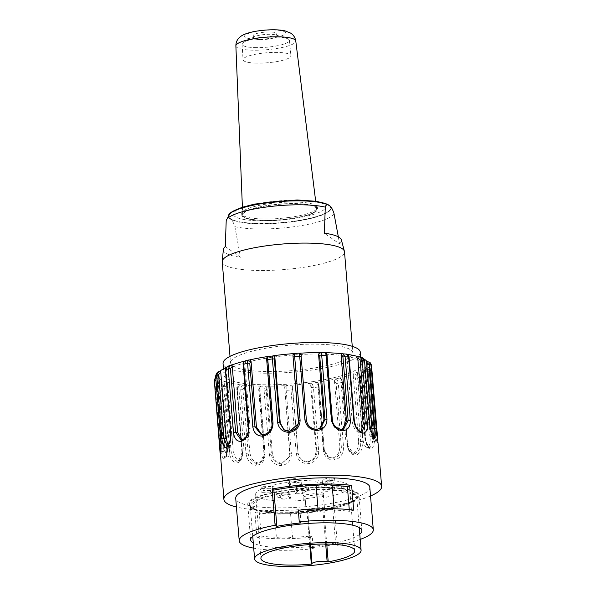 <?xml version="1.0" encoding="UTF-8"?>
<svg xmlns="http://www.w3.org/2000/svg" width="596" height="596" viewBox="0 0 596 596"><rect width="100%" height="100%" fill="white"/><g stroke="black" fill="none" stroke-linecap="round" stroke-linejoin="round"><path stroke-width="0.45" stroke-dasharray="2.98 2.23" d="M326.757 544.059L323.844 508.612A47.091 9.827 175.3 0 0 324.507 508.492L323.3 493.838A47.091 9.827 -4.7 0 0 323.665 493.771L323.978 497.63A47.091 9.827 -4.7 0 0 349.509 486.679L354.776 550.704M323.844 508.612L322.779 508.612A7.912 1.654 175.3 0 0 313.876 508.336A7.912 1.654 175.3 0 0 307.625 510.481A7.912 1.654 175.3 0 0 307.685 510.653L306.955 510.891A47.091 9.827 175.3 0 1 306.217 510.958L305.01 496.304A47.091 9.827 -4.7 0 1 304.608 496.341L304.928 500.193A47.091 9.827 -4.7 0 1 255.647 494.397A47.091 9.827 -4.7 0 1 301.777 480.748A47.091 9.827 -4.7 0 1 349.509 486.679M305.01 496.304L323.3 493.838M304.608 496.341L302.947 495.164L321.996 492.594L323.665 493.771M319.449 509.707A55.801 11.644 -4.7 0 1 247.727 504.365A55.801 11.644 -4.7 0 1 295.609 488.839A55.801 11.644 -4.7 0 1 357.064 492.549A55.801 11.644 -4.7 0 1 358.948 495.224A55.801 11.644 -4.7 0 1 319.449 509.707M359.775 534.254A55.801 11.644 -4.7 0 1 322.369 545.191A55.801 11.644 -4.7 0 1 253.293 543.008M353.242 375.502L358.665 441.457L360.707 441.576L355.469 377.931L353.242 375.502L354.039 373.618A75.185 15.69 -4.7 0 1 353.115 373.953A75.185 15.69 -4.7 0 1 340.651 377.73A75.185 15.69 -4.7 0 1 339.429 378.035L339.832 378.05M346.202 445.227L340.778 379.272L342.424 381.88L347.662 445.525L346.202 445.227L351.759 452.923L355.372 453.228C359.217 451.291 360.997 447.41 360.707 441.576L362.86 441.316L357.63 377.678C357.675 375.912 356.475 374.564 354.039 373.618A75.185 15.69 175.3 0 0 356.624 372.582L359.79 376.21L365.02 439.848L369.207 447.529L370.056 447.358C372.187 445.324 373.007 441.405 372.522 435.579L374.4 435.192L369.17 371.554C369.252 369.773 367.866 368.522 365.02 367.799A75.185 15.69 -4.7 0 1 364.603 368.149A75.185 15.69 -4.7 0 1 357.429 372.232A75.185 15.69 -4.7 0 1 356.624 372.582C359.112 373.506 360.327 374.854 360.267 376.62L365.504 440.265C366.57 446.642 368.611 449.526 371.621 448.915C373.983 446.478 374.906 441.904 374.4 435.192M353.637 452.997C356.9 451.626 358.576 447.775 358.665 441.457M342.424 381.88L347.662 445.525L353.234 453.288L355.372 453.228L356.639 454.912C361.027 452.573 363.106 448.036 362.86 441.316M351.744 452.982L353.234 453.288C348.466 451.15 348.995 449.585 347.975 445.689L347.379 446.002C348.608 452.416 351.692 455.389 356.639 454.912M339.429 378.035C341.247 379.168 342.149 380.613 342.149 382.356A79.141 16.509 -4.7 0 1 338.282 383.273C338.275 381.529 337.388 380.077 335.637 378.929A75.185 15.69 175.3 0 0 339.429 378.035L340.778 379.272M360.297 352.206A68.853 14.364 -4.7 0 1 311.552 370.079A68.853 14.364 -4.7 0 1 223.046 363.493M312.505 381.656A68.853 14.364 -4.7 0 1 223.999 375.063A68.853 14.364 -4.7 0 1 291.444 355.104A68.853 14.364 -4.7 0 1 361.243 363.784A68.853 14.364 -4.7 0 1 312.505 381.656M232.611 365.817A61.336 12.799 -4.7 0 1 230.54 362.875A61.336 12.799 -4.7 0 1 290.625 345.099A61.336 12.799 -4.7 0 1 352.802 352.825A61.336 12.799 -4.7 0 1 307.491 369.006A61.336 12.799 -4.7 0 1 232.611 365.817M334.11 508.731L334.222 510.124A12.665 2.645 175.3 0 0 318.115 510.146L318.011 508.887M349.263 509.617L349.405 511.353A61.336 12.799 175.3 0 0 334.222 510.124M353.674 510.154L349.405 511.353M298.305 510.258L300.056 511.331A61.336 12.799 -4.7 0 1 318.115 510.146M301.01 522.901L300.056 511.331M256.936 537.264L261.204 536.065L259.178 511.383L254.909 512.575L256.936 537.264A67.273 14.036 175.3 0 0 312.304 537.16L313.258 548.73L311.507 547.657L310.553 536.087A61.336 12.799 -4.7 0 1 292.502 537.272L290.468 512.582A12.665 2.645 -4.7 0 1 274.354 512.605L276.388 537.294A12.665 2.645 175.3 0 0 292.502 537.272M312.304 537.16L310.553 536.087M261.204 536.065A61.336 12.799 175.3 0 0 276.388 537.294M274.354 512.605A61.336 12.799 -4.7 0 1 259.178 511.383M334.438 509.044L332.687 507.963L335.667 544.222L337.418 545.295L334.438 509.044A67.273 14.036 -4.7 0 1 322.704 510.973A67.273 14.036 -4.7 0 1 254.909 512.575M290.468 512.582A61.336 12.799 175.3 0 0 332.687 507.963M311.507 547.657A61.336 12.799 175.3 0 0 335.667 544.222M360.2 539.402A67.273 14.036 -4.7 0 1 337.418 545.295M313.258 548.73A67.273 14.036 -4.7 0 1 253.71 548.156M369.818 487.342A67.273 14.036 -4.7 0 1 322.198 504.797A67.273 14.036 -4.7 0 1 235.725 498.36M370.526 496.006A79.141 16.509 -4.7 0 1 325.625 506.913A79.141 16.509 -4.7 0 1 236.433 507.032M292.614 389.553L297.985 452.677L292.561 386.715L292.614 389.553L291.004 389.993L296.234 453.638C297.516 460.157 301.598 463.546 308.482 463.815C315.15 462.146 318.555 457.981 318.704 451.306L313.474 387.661L312.058 383.094A75.185 15.69 -4.7 0 1 310.523 383.295A75.185 15.69 -4.7 0 1 292.435 385.172A75.185 15.69 -4.7 0 1 290.855 385.292L291.004 389.993A79.141 16.509 -4.7 0 1 286.177 390.313L286.125 385.612A75.185 15.69 -4.7 0 1 284.56 385.701A75.185 15.69 -4.7 0 1 266.814 386.223A75.185 15.69 -4.7 0 1 265.332 386.223L266.941 387.772L266.174 390.626L271.404 454.271C272.327 460.023 275.643 463.181 281.364 463.755L289.708 456.849L289.969 453.72L284.687 387.244L289.969 453.75L291.414 453.958L286.177 390.313L284.739 390.082M266.174 390.626L264.147 390.969A79.141 16.509 -4.7 0 1 259.707 390.916L260.981 386.178A75.185 15.69 175.3 0 0 265.332 386.223L264.147 390.969L269.377 454.606L272.365 453.727C273.735 459.561 276.916 462.72 281.908 463.196L289.835 456.32L290.103 453.206M281.908 463.196L281.126 465.647C287.756 464.485 291.183 460.589 291.414 453.958M272.365 453.727L266.941 387.772M269.377 454.606C270.547 461.185 274.465 464.865 281.126 465.647M292.561 386.715L290.855 385.292A75.185 15.69 175.3 0 1 286.125 385.612L284.769 386.715M259.685 387.691L265.108 453.645L264.147 454.189L258.917 390.544L259.685 387.691L260.981 386.178A75.185 15.69 -4.7 0 1 259.558 386.141A75.185 15.69 -4.7 0 1 244.3 385.254A75.185 15.69 -4.7 0 1 243.108 385.128L244.427 386.797L242.952 389.613L248.189 453.258C248.957 459.039 251.788 462.451 256.675 463.479L260.154 462.585L264.028 454.338L264.937 454.562L259.707 390.916L258.917 390.544M242.952 389.613L240.762 389.806A79.141 16.509 -4.7 0 1 237.238 389.389C236.925 387.661 237.73 386.111 239.652 384.718A75.185 15.69 175.3 0 0 243.108 385.128C241.246 386.521 240.464 388.085 240.762 389.806L245.992 453.452L249.851 452.751C251.043 458.659 253.747 462.056 257.971 462.936L261.13 462.027L265.108 453.645M257.979 462.936L256.675 463.479L255.937 465.364C261.726 464.731 264.721 461.133 264.937 454.562M249.851 452.751L244.427 386.797M245.992 453.452C246.982 460.082 250.298 464.053 255.937 465.364M260.385 386.364L260.981 386.178M238.676 386.111L244.099 452.073L242.43 452.573L237.201 388.935L239.652 384.718A75.185 15.69 -4.7 0 1 238.549 384.569A75.185 15.69 -4.7 0 1 227.62 382.364A75.185 15.69 -4.7 0 1 226.852 382.14L227.746 383.913L225.765 386.625L231.002 450.271C231.583 456.089 233.61 459.717 237.081 461.162L238.571 461.051L242.006 452.841L242.468 453.035L237.238 389.389L236.776 389.195L237.201 388.935M225.765 386.625L223.671 386.655A79.141 16.509 -4.7 0 1 221.489 385.917C221.131 384.182 222.204 382.684 224.714 381.418A75.185 15.69 175.3 0 0 226.852 382.14C224.379 383.414 223.321 384.919 223.671 386.655L228.901 450.293L233.17 449.868C234.094 455.843 236.031 459.449 238.989 460.686L240.255 460.537L244.099 452.073M238.989 460.686L237.081 461.162L235.949 462.995C240.188 462.868 242.356 459.546 242.468 453.035M233.17 449.868L227.746 383.913M228.901 450.293C229.654 456.976 232 461.207 235.949 462.995M224.185 382.714L229.609 448.669L227.441 449.071L222.204 385.426L224.714 381.418A75.185 15.69 -4.7 0 1 224.059 381.172A75.185 15.69 -4.7 0 1 218.784 377.924A75.185 15.69 -4.7 0 1 218.531 377.611L218.911 379.466L216.683 382.029L221.913 445.674C222.301 451.507 223.314 455.307 224.96 457.08L225.34 457.221C224.997 457.147 226.733 457.81 226.569 449.436L221.34 385.791L222.204 385.426M216.683 382.029L214.933 381.887A79.141 16.509 -4.7 0 1 214.359 380.926C213.979 379.175 215.178 377.76 217.965 376.672A75.185 15.69 175.3 0 0 218.531 377.611C215.752 378.713 214.553 380.144 214.933 381.887L220.17 445.532L224.334 445.421C224.923 451.44 225.891 455.21 227.232 456.737L224.96 457.08C226.696 457.385 227.523 454.718 227.441 449.071L226.569 449.436L221.34 385.798C221.213 383.653 222.293 382.192 224.573 381.403M229.609 448.669C229.624 454.592 228.834 457.281 227.232 456.73L225.474 457.177M224.334 445.421L218.911 379.466M224.96 457.08L223.582 458.838C225.742 459.114 226.793 456.022 226.718 449.563M220.17 445.532C220.654 452.237 221.786 456.67 223.582 458.838M215.856 379.54L217.972 377.894L223.388 443.849L220.974 444.102L221.623 451.895L224.066 451.641L223.388 443.849M224.394 439.952L218.97 373.997L216.795 376.381L222.025 440.019L224.394 439.952C224.655 445.994 224.565 449.861 224.133 451.552L224.066 451.641M224.126 451.552L221.757 451.738L220.319 453.385M220.848 439.87L222.025 440.019L221.757 451.731M217.972 377.894L217.965 376.672A75.185 15.69 -4.7 0 1 217.845 376.352A75.185 15.69 -4.7 0 1 217.689 375.584A75.185 15.69 -4.7 0 1 218.844 372.448A75.185 15.69 -4.7 0 1 219.142 372.105L218.97 373.997M220.222 371.047A75.185 15.69 175.3 0 0 219.142 372.105L216.497 373.342M233.356 434.119L227.94 368.157L226.093 370.354L231.322 434L233.356 434.119C233.304 440.153 232.202 444.035 230.056 445.763L227.21 445.935M230.056 445.763L228.067 445.033M230.607 433.784L231.322 434C231.36 439.818 230.212 443.744 227.873 445.763L227.18 446.017M226.219 367.345A75.185 15.69 -4.7 0 1 227.814 366.615A75.185 15.69 -4.7 0 1 228.618 366.264L227.94 368.157M231.203 365.229A75.185 15.69 175.3 0 0 228.618 366.264L227.419 366.495M250.141 428.621L244.718 362.659L243.451 364.685L248.681 428.323L250.141 428.621C249.836 434.626 247.891 438.447 244.285 440.072L242.088 439.945M244.285 440.072L243.138 440.146M248.368 428.152L248.681 428.323C248.614 434.119 246.573 437.971 242.557 439.885L242.237 439.915M244.449 361.154A75.185 15.69 -4.7 0 1 244.591 361.116A75.185 15.69 -4.7 0 1 245.813 360.811L244.718 362.659M249.046 359.932L249.605 359.917A75.185 15.69 175.3 0 0 245.813 360.811L245.202 360.841M272.007 423.689L272.715 424.121L267.291 358.166L266.777 360.044L272.007 423.689C271.903 429.448 269.25 433.158 264.05 434.819L263.849 434.842M272.715 424.121C272.26 430.081 269.727 433.761 265.116 435.155L262.054 434.857M265.116 435.155L264.043 434.819M250.052 359.947L249.605 359.917M267.857 356.52A75.185 15.69 -4.7 0 1 268.654 356.393L267.291 358.166M272.961 355.7L273.184 355.752A75.185 15.69 175.3 0 0 268.654 356.393L268.409 356.348M298.224 423.786L290.029 431.616L284.255 429.962M290.029 431.616L289.745 431.161M274.145 356.028L273.184 355.752M293.925 353.584A75.185 15.69 -4.7 0 1 294.387 353.555L292.934 355.216M299.177 353.152L299.118 353.234A75.185 15.69 175.3 0 0 294.387 353.555L294.431 353.473M301.136 356.483L306.366 420.12C307.402 425.76 310.799 428.837 316.565 429.366L316.014 429.872C311.075 429.731 307.812 426.654 306.232 420.642M319.56 428.643L316.014 429.872M300.816 354.687L299.118 353.234A75.185 15.69 -4.7 0 1 299.699 353.197M324.634 352.586L324.261 352.668A75.185 15.69 175.3 0 0 319.91 352.623L319.255 352.847M325.811 354.248L331.234 420.202L332.188 419.658L326.958 356.013L324.261 352.668A75.185 15.69 -4.7 0 1 325.267 352.69M342.268 429.567L339.951 430.141L341.255 429.642C336.248 428.658 333.231 425.328 332.188 419.658M339.944 430.141C335.63 429.612 332.724 426.296 331.234 420.202M346.403 354.076L345.591 354.128A75.185 15.69 -4.7 0 1 346.693 354.277A75.185 15.69 -4.7 0 1 347.356 354.367M346.82 355.819L352.243 421.774L353.905 421.275L348.675 357.63L345.591 354.128A75.185 15.69 175.3 0 0 342.134 353.719M360.871 431.817L358.934 432.383L360.841 431.958C357.198 430.558 354.888 426.989 353.905 421.275L354.337 421.007M358.934 432.383C355.76 431.489 353.532 427.958 352.243 421.774M360.841 431.958L361.288 431.996M362.197 357.593L360.528 357.429A75.185 15.69 -4.7 0 1 361.183 357.675A75.185 15.69 -4.7 0 1 363.947 358.986M361.31 359.224L366.734 425.179L368.902 424.777L363.672 361.131L361.31 359.224L360.528 357.429A75.185 15.69 175.3 0 0 358.39 356.706M372.105 433.396L370.69 436.339L372.969 436.034C371.114 434.29 369.758 430.535 368.902 424.777L369.766 424.412M370.69 436.332C369.036 435.147 367.717 431.43 366.734 425.179M373.737 436.048L372.969 436.034L373.96 436.347M371.129 364.238L367.278 362.174A75.185 15.69 -4.7 0 1 367.397 362.495A75.185 15.69 -4.7 0 1 367.553 363.262A75.185 15.69 -4.7 0 1 366.398 366.398A75.185 15.69 -4.7 0 1 366.1 366.741L366.525 367.941L369.08 370.183L374.318 433.828C375.063 439.408 375.674 441.927 376.165 441.383L370.131 366.1L367.523 364.037L372.947 429.992L376.754 429.321M369.08 370.183L370.302 370.399L375.532 434.044L371.941 433.895C372.649 439.505 373.26 442.046 373.789 441.517L372.947 429.992M364.73 369.691L370.146 435.646L372.522 435.579L367.285 371.934L364.73 369.691L365.02 367.799A75.185 15.69 175.3 0 0 366.1 366.741C368.969 367.449 370.354 368.693 370.272 370.474L375.532 434.044C375.562 435.87 376.404 440.504 377.156 442.008L373.677 441.614L376.165 441.383L377.857 442.821L377.819 439.945M371.941 433.895L366.525 367.941M375.502 434.119C376.352 440.489 377.134 443.387 377.857 442.821M367.523 364.037L367.278 362.174A75.185 15.69 175.3 0 0 366.711 361.228M359.79 376.21L360.498 376.419L365.735 440.064L362.979 439.729C363.992 445.346 365.624 447.864 367.866 447.305C369.647 445.86 370.407 441.971 370.146 435.646M367.143 447.38L370.056 447.358L371.621 448.915M362.979 439.729L357.555 373.774M334.468 380.762L335.637 378.929A75.185 15.69 -4.7 0 1 334.341 379.22A75.185 15.69 -4.7 0 1 318.078 382.222A75.185 15.69 -4.7 0 1 316.588 382.446L318.093 387.005L323.323 450.643C324.626 457.11 328.418 460.254 334.706 460.082C340.599 458.011 343.534 453.623 343.519 446.911L338.282 383.273L336.114 383.37L334.468 380.762L339.884 446.717L341.344 447.015L336.114 383.37M323.628 449.719L318.204 383.764L319.098 386.513L324.336 450.159L323.628 449.719L327.845 456.648L333.879 458.302C338.975 456.603 341.463 452.841 341.344 447.015L343.519 446.911M332.806 457.914C337.165 456.737 339.526 453.005 339.884 446.717M319.098 386.513L324.336 450.159L328.508 457.192L333.879 458.302L334.706 460.082M317.497 382.617C318.271 382.99 318.823 384.323 319.165 386.595L318.093 387.005A79.141 16.509 -4.7 0 1 315.791 387.34A79.141 16.509 -4.7 0 1 313.474 387.661L311.552 387.586L310.65 384.837L312.058 383.094A75.185 15.69 175.3 0 0 314.33 382.781A75.185 15.69 175.3 0 0 316.588 382.446L317.467 382.669L318.204 383.764M310.65 384.837L316.074 450.8L316.781 451.232L311.552 387.586M297.985 452.677C299.438 458.436 302.738 461.364 307.894 461.46L308.482 463.815M296.234 453.638L297.851 453.198C298.864 458.898 302.306 461.818 308.177 461.952C313.891 460.611 316.759 457.035 316.781 451.232L318.704 451.306M307.894 461.453C312.818 460.581 315.545 457.028 316.074 450.8M355.536 492.758A54.214 11.309 175.3 0 0 291.556 489.644A54.214 11.309 175.3 0 0 250.149 505.982A54.214 11.309 175.3 0 0 251.14 506.831L250.38 506.935A1.579 1.505 -54.8 0 0 252.026 508.276A53.424 11.145 175.3 0 0 310.866 511.83A53.424 11.145 175.3 0 0 356.706 496.96A53.424 11.145 175.3 0 0 354.903 494.397A53.424 11.145 175.3 0 0 296.063 490.843A53.424 11.145 175.3 0 0 250.223 505.713A53.424 11.145 175.3 0 0 252.026 508.276L254.313 507.963A51.047 10.654 -4.7 0 1 290.297 492.05A51.047 10.654 -4.7 0 1 352.616 494.71L354.903 494.397A1.579 1.505 -54.8 0 0 356.304 492.654L355.536 492.758A3.956 3.755 125.2 0 1 352.616 494.71M356.304 492.654A55.003 11.473 -4.7 0 1 358.159 495.291A55.003 11.473 -4.7 0 1 310.963 510.593A55.003 11.473 -4.7 0 1 250.38 506.935M304.928 500.193L303.26 499.023L322.309 496.453L323.978 497.63M322.309 496.453L321.996 492.594M303.26 499.023L302.947 495.164M290.222 494.389L282.601 495.418L282.921 499.277L280.411 497.511A6.012 1.252 -4.7 0 1 277.058 496.662A6.012 1.252 -4.7 0 1 282.221 494.993A6.012 1.252 -4.7 0 1 288.844 495.388A6.012 1.252 -4.7 0 1 289.045 495.678A6.012 1.252 -4.7 0 1 288.032 496.483L287.712 492.624L290.222 494.389L290.535 498.249L282.921 499.277M282.601 495.418L280.098 493.652L280.411 497.511M288.032 496.483L290.535 498.249M280.098 493.652A6.012 1.252 -4.7 0 1 276.745 492.81A6.012 1.252 -4.7 0 1 282.631 491.067A6.012 1.252 -4.7 0 1 288.732 491.819A6.012 1.252 -4.7 0 1 287.712 492.624M287.63 479.564L295.251 478.536L295.571 482.395L298.075 484.161A6.012 1.252 -4.7 0 1 301.427 485.002A6.012 1.252 -4.7 0 1 296.264 486.679A6.012 1.252 -4.7 0 1 289.641 486.276A6.012 1.252 -4.7 0 1 289.44 485.993A6.012 1.252 -4.7 0 1 290.453 485.189L290.14 481.33L287.63 479.564L287.95 483.423L295.571 482.395M295.251 478.536L297.762 480.302L298.075 484.161M290.453 485.189L287.95 483.423M297.762 480.302A6.012 1.252 -4.7 0 1 301.114 481.151A6.012 1.252 -4.7 0 1 295.221 482.894A6.012 1.252 -4.7 0 1 289.12 482.134A6.012 1.252 -4.7 0 1 290.14 481.33M343.668 484.898L341.627 486.656L332.27 486.865L332.59 490.724A6.012 1.252 -4.7 0 1 326.474 491.275A6.012 1.252 -4.7 0 1 323.255 490.433A6.012 1.252 -4.7 0 1 330.802 488.601A6.012 1.252 -4.7 0 1 334.632 488.966L334.311 485.107L343.668 484.898L343.989 488.757L341.948 490.515L332.59 490.724M332.27 486.865A6.012 1.252 -4.7 0 1 326.154 487.416A6.012 1.252 -4.7 0 1 322.935 486.574A6.012 1.252 -4.7 0 1 327.524 484.973A6.012 1.252 -4.7 0 1 334.311 485.107M341.627 486.656L341.948 490.515M334.632 488.966L343.989 488.757M329.037 477.783L334.617 478.513L334.937 482.373L328.083 484.347A6.012 1.252 -4.7 0 1 328.098 484.406A6.012 1.252 -4.7 0 1 322.205 486.157A6.012 1.252 -4.7 0 1 316.111 485.397A6.012 1.252 -4.7 0 1 317.862 484.347A6.012 1.252 -4.7 0 1 322.51 483.617L322.19 479.758L329.037 477.783L329.357 481.642L334.937 482.373M334.617 478.513L327.77 480.488L328.083 484.347M322.51 483.617L329.357 481.642M327.77 480.488A6.012 1.252 -4.7 0 1 327.785 480.555A6.012 1.252 -4.7 0 1 321.892 482.298A6.012 1.252 -4.7 0 1 315.791 481.538A6.012 1.252 -4.7 0 1 322.19 479.758M260.854 488.459L262.896 486.701L263.216 490.56L272.566 490.352A6.012 1.252 -4.7 0 1 278.682 489.8A6.012 1.252 -4.7 0 1 281.901 490.642A6.012 1.252 -4.7 0 1 274.354 492.475A6.012 1.252 -4.7 0 1 270.524 492.11L270.212 488.251L260.854 488.459L261.175 492.318L263.216 490.56M262.896 486.701L272.253 486.492L272.566 490.352M270.524 492.11L261.175 492.318M272.253 486.492A6.012 1.252 -4.7 0 1 278.369 485.941A6.012 1.252 -4.7 0 1 281.588 486.783A6.012 1.252 -4.7 0 1 276.998 488.392A6.012 1.252 -4.7 0 1 270.212 488.251M302.395 489.763L294.774 489.934L295.095 493.793L297.598 491.633A6.012 1.252 -4.7 0 1 296.584 491.03A6.012 1.252 -4.7 0 1 302.477 489.286A6.012 1.252 -4.7 0 1 308.572 490.046A6.012 1.252 -4.7 0 1 308.37 490.411A6.012 1.252 -4.7 0 1 305.219 491.462L304.906 487.603L302.395 489.763L302.716 493.622L295.095 493.793M294.774 489.934L297.285 487.774L297.598 491.633M305.219 491.462L302.716 493.622M297.285 487.774A6.012 1.252 -4.7 0 1 296.264 487.17A6.012 1.252 -4.7 0 1 302.157 485.427A6.012 1.252 -4.7 0 1 308.259 486.187A6.012 1.252 -4.7 0 1 304.906 487.603M312.058 563.876L307.685 510.653L312.066 563.898M306.217 510.958L324.507 508.492M306.165 510.921L304.958 496.259M324.455 508.455L323.248 493.793M254.313 507.963A3.956 3.755 125.2 0 1 251.14 506.831M254.559 47.598A23.743 4.954 175.3 0 0 289.395 40.372A23.743 4.954 175.3 0 0 286.594 38.353A23.743 4.954 175.3 0 0 265.324 37.399A23.743 4.954 175.3 0 0 244.494 41.809A23.743 4.954 175.3 0 0 242.065 44.26A23.743 4.954 175.3 0 0 254.559 47.598M255.699 63.087A24.026 5.014 -4.7 0 1 243.049 59.712A24.026 5.014 -4.7 0 1 263.715 53.044A24.026 5.014 -4.7 0 1 290.133 54.646A24.026 5.014 -4.7 0 1 290.945 55.778A24.026 5.014 -4.7 0 1 255.699 63.087M259.513 37.25A11.875 2.473 -4.7 0 1 253.263 35.596A11.875 2.473 -4.7 0 1 264.892 32.154A11.875 2.473 -4.7 0 1 276.924 33.652A11.875 2.473 -4.7 0 1 259.513 37.25M259.7 39.567A11.875 2.473 175.3 0 0 277.118 35.961A11.875 2.473 175.3 0 0 275.717 34.941A11.875 2.473 175.3 0 0 265.086 34.471A11.875 2.473 175.3 0 0 254.671 36.676A11.875 2.473 175.3 0 0 253.456 37.913A11.875 2.473 175.3 0 0 259.7 39.567M262.233 220.267A37.086 7.741 175.3 0 0 316.64 208.943A37.086 7.741 175.3 0 0 279.047 204.339A37.086 7.741 175.3 0 0 242.714 215.022A37.086 7.741 175.3 0 0 243.973 216.87A37.086 7.741 175.3 0 0 262.233 220.267M328.441 205.158A51.442 10.735 -4.7 0 1 329.111 205.575A51.442 10.735 -4.7 0 1 329.238 205.665A51.442 10.735 -4.7 0 1 330.981 208.123A51.442 10.735 -4.7 0 1 286.832 222.442A51.442 10.735 -4.7 0 1 230.175 219.023A51.442 10.735 -4.7 0 1 228.439 216.557A51.442 10.735 -4.7 0 1 229.855 213.74M225.303 246.558L240.456 257.248L234.884 226.622C233.356 222.144 231.792 219.611 230.175 219.023C228.499 217.249 227.18 217.741 226.212 220.505M222.234 261.823A61.336 12.799 175.3 0 0 299.185 267.954A61.336 12.799 175.3 0 0 344.495 251.765M223.366 249.612A59.242 12.36 175.3 0 0 240.456 257.248M338.342 236.843L339.519 243.891L324.366 233.2M339.519 243.891A59.242 12.36 175.3 0 0 341.374 239.912M330.676 206.909A51.442 10.735 -4.7 0 1 330.951 207.833A51.442 10.735 -4.7 0 1 286.81 222.152A51.442 10.735 -4.7 0 1 230.153 218.732A51.442 10.735 -4.7 0 1 228.41 216.266A51.442 10.735 -4.7 0 1 228.633 215.052M292.86 221.34A51.07 10.654 175.3 0 0 328.232 205.017A51.07 10.654 175.3 0 0 278.846 201.426A51.07 10.654 175.3 0 0 230.659 213.025A51.07 10.654 175.3 0 0 243.488 222.412A51.07 10.654 175.3 0 0 292.86 221.34M289.485 218.963A37.988 7.927 175.3 0 0 317.541 208.935A37.988 7.927 175.3 0 0 279.032 204.152A37.988 7.927 175.3 0 0 241.82 215.163A37.988 7.927 175.3 0 0 243.108 216.981A37.988 7.927 175.3 0 0 289.485 218.963M289.358 217.421A37.988 7.927 175.3 0 0 317.415 207.393A37.988 7.927 175.3 0 0 278.906 202.61A37.988 7.927 175.3 0 0 241.693 213.621A37.988 7.927 175.3 0 0 289.358 217.421M306.955 510.891L309.726 544.573M339.847 378.02C341.858 379.235 342.819 380.576 342.745 382.043L342.149 382.356L347.379 446.002M356.825 372.537C359.306 373.23 360.528 374.526 360.498 376.419L360.267 376.62A79.141 16.509 -4.7 0 1 357.63 377.678L355.469 377.931M216.795 376.381L215.618 376.225M226.093 370.354L225.377 370.138M349.1 357.362L348.675 357.63M364.536 360.766L363.672 361.131M366.168 366.704C368.514 366.853 369.892 368.082 370.302 370.407L370.272 370.474A79.141 16.509 -4.7 0 1 369.17 371.554L367.285 371.934M371.226 364.454L371.524 365.661L370.131 366.1M367.143 447.41L369.215 447.529C368.373 448.483 367.218 445.994 365.735 440.064L365.504 440.265M327.785 456.745L328.515 457.192C326.295 455.91 324.924 453.593 324.403 450.241L323.323 450.643M325.692 544.044L322.779 508.612M255.423 39.18A20.562 4.291 -4.7 0 1 254.283 31.819A20.562 4.291 -4.7 0 1 285.581 32.877A20.562 4.291 -4.7 0 1 255.423 39.18M235.874 45.914A30.053 6.273 175.3 0 0 251.691 50.161A30.053 6.273 175.3 0 0 295.765 40.982M234.884 226.622A54.117 11.287 175.3 0 0 294.037 226.726A54.117 11.287 175.3 0 0 333.946 213.256M291.504 218.933A46.324 9.663 175.3 0 0 312.207 201.083A46.324 9.663 175.3 0 0 234.958 211.505A46.324 9.663 175.3 0 0 291.504 218.933M255.647 494.397L260.906 558.422M361.869 530.708L358.948 495.224M250.648 539.849L247.727 504.365M361.243 363.784L360.692 357.041M223.999 375.063L223.478 368.782M289.842 456.32L284.739 386.7M261.13 462.027L260.154 462.585M260.147 462.593C263.879 460.134 264.371 455.806 264.021 454.338L258.791 390.693C258.56 388.95 259.081 387.497 260.355 386.327M240.255 460.544L238.564 461.051M238.571 461.051L240.68 459.285C241.894 456.462 242.334 454.316 242.006 452.841L236.776 389.195C237.238 387.765 235.658 387.325 239.339 384.74M220.386 452.796L221.623 451.895M215.692 377.618L217.942 376.642M217.689 375.584L223.858 450.613M229.535 445.868L227.203 445.935M262.776 435.043L261.331 434.752M284.612 430.193L283.89 429.746M320.596 428.166L319.605 428.733M343.363 429.351L341.664 429.865M361.973 431.944L359.798 432.346M373.804 436.175L371.025 436.384M377.007 432.093L377.834 440.019M367.553 363.262L373.722 438.291M289.045 495.678L288.732 491.819M277.058 496.662L276.745 492.81M301.427 485.002L301.114 481.151M289.44 485.993L289.12 482.134M323.255 490.433L322.935 486.574M328.098 484.406L327.785 480.555M316.111 485.397L315.791 481.538M281.901 490.642L281.588 486.783M308.572 490.046L308.259 486.187M296.584 491.03L296.264 487.17M310.419 544.52L307.625 510.481M359.224 527.557L356.706 496.96M252.741 536.311L250.223 505.713M250.99 508.023L255.662 510.191C259.491 511.413 264.572 512.284 270.904 512.798L284.076 513.312C297.285 513.312 310.456 512.255 323.591 510.146C336.211 508.053 345.673 505.445 351.968 502.316C359.306 498.085 357.816 496.624 358.159 495.291M242.065 44.26L243.049 59.712M289.395 40.372L290.945 55.778M277.118 35.961L276.924 33.652M253.456 37.913L253.263 35.596M254.671 36.676L244.494 41.809M275.717 34.941L286.594 38.353M242.401 207.237L242.714 215.022M315.679 201.21L316.64 208.943M230.004 356.371L230.54 362.875M352.266 346.321L352.802 352.825M241.693 213.621L241.82 215.163M317.415 207.393L317.541 208.935M328.232 205.017L324.284 203.229M234.243 210.634L230.637 213.04M250.149 505.982L251.721 507.345"/><path stroke-width="0.89" d="M309.726 544.573L311.335 564.121A47.091 9.827 -4.7 0 1 260.906 558.422A47.091 9.827 -4.7 0 1 307.037 544.774A47.091 9.827 -4.7 0 1 354.776 550.704A47.091 9.827 -4.7 0 1 328.217 561.842L326.757 544.059M253.293 543.008A55.801 11.644 -4.7 0 1 250.648 539.849A55.801 11.644 -4.7 0 1 305.301 523.675A55.801 11.644 -4.7 0 1 361.869 530.708A55.801 11.644 -4.7 0 1 359.775 534.254M223.478 368.782L223.046 363.493A68.853 14.364 -4.7 0 1 290.49 343.534A68.853 14.364 -4.7 0 1 360.297 352.206L360.692 357.041M318.011 508.887L316.081 485.464A12.665 2.645 -4.7 0 1 332.195 485.442L334.11 508.731M332.195 485.442A61.336 12.799 -4.7 0 1 347.379 486.664L349.263 509.617M272.119 489.003L273.862 490.083L276.849 526.335L275.099 525.262L272.119 489.003A67.273 14.036 -4.7 0 1 351.64 485.472L353.674 510.154A67.273 14.036 175.3 0 0 298.305 510.258L299.259 521.828L301.01 522.901A61.336 12.799 175.3 0 0 276.849 526.335M316.081 485.464A61.336 12.799 175.3 0 0 273.862 490.083M347.379 486.664L351.64 485.472M299.259 521.828A67.273 14.036 -4.7 0 1 373.305 529.769A67.273 14.036 -4.7 0 1 360.2 539.402M253.71 548.156A67.273 14.036 -4.7 0 1 239.212 540.795A67.273 14.036 -4.7 0 1 275.099 525.262M239.212 540.795L235.725 498.36A67.273 14.036 -4.7 0 1 301.621 478.864A67.273 14.036 -4.7 0 1 369.818 487.342L373.305 529.769M236.433 507.032A79.141 16.509 -4.7 0 1 223.887 499.336A79.141 16.509 -4.7 0 1 301.42 476.398A79.141 16.509 -4.7 0 1 381.649 486.366A79.141 16.509 -4.7 0 1 370.526 496.006M220.989 444.251L215.856 379.54M220.371 452.953L223.887 499.336M220.848 439.87L220.84 439.729C221.064 446.434 220.893 450.986 220.319 453.385L214.351 380.904L215.745 380.457M216.497 373.342L215.603 376.083L220.84 439.729M215.618 376.225L215.603 376.083A79.141 16.509 -4.7 0 1 216.706 375.011L217.95 371.941L220.222 371.047L220.773 372.239L226.189 438.194L223.82 438.269L218.59 374.623L220.773 372.239M227.21 445.935L223.82 438.269L221.935 438.656L216.706 375.011L218.59 374.623M228.067 445.033L226.189 438.194M227.873 445.763L226.555 447.291C224.051 447.916 222.509 445.033 221.935 438.656M227.404 366.503L225.377 370.138L230.838 433.583C230.846 440.28 229.415 444.847 226.555 447.291M220.267 371.01A75.185 15.69 -4.7 0 1 220.647 370.697A75.185 15.69 -4.7 0 1 226.219 367.345M230.838 433.583L225.608 369.945A79.141 16.509 -4.7 0 1 228.246 368.887L230.116 365.415L231.203 365.229L232.254 366.436L237.677 432.391L235.636 432.271L230.406 368.626L232.254 366.436M242.207 439.952L241.075 440.027L235.636 432.271L233.483 432.525L228.246 368.887L230.406 368.626M242.088 439.945L237.677 432.391M242.557 439.885L241.544 441.293C236.999 441.822 234.317 438.902 233.483 432.525M245.813 360.811C244.129 361.273 243.436 362.405 243.727 364.201L243.131 364.514L248.368 428.159L248.957 427.846C248.808 434.506 246.334 438.991 241.544 441.293M231.315 365.192A75.185 15.69 -4.7 0 1 232.127 364.886A75.185 15.69 -4.7 0 1 244.449 361.154M248.957 427.846L243.727 364.201A79.141 16.509 -4.7 0 1 247.593 363.292C247.31 361.489 247.981 360.364 249.605 359.917L251.035 361.176L256.451 427.131L254.991 426.833L249.761 363.195L251.035 361.176M263.849 434.842L261.286 434.745L254.991 426.833L252.823 426.93L247.593 363.292L249.761 363.195M262.054 434.857L256.451 427.131M272.007 423.689L273.013 423.197C272.789 429.813 269.608 434.126 263.469 436.123L264.05 434.819L261.286 434.745M263.469 436.123C257.435 436.384 253.881 433.322 252.823 426.93M249.799 359.872A75.185 15.69 -4.7 0 1 250.901 359.626A75.185 15.69 -4.7 0 1 267.164 356.624A75.185 15.69 -4.7 0 1 267.857 356.52M268.654 356.393C267.85 356.691 267.559 357.742 267.783 359.559L273.013 423.197M266.777 360.044L267.783 359.559A79.141 16.509 -4.7 0 1 272.409 358.904C272.201 357.086 272.461 356.035 273.184 355.752M274.845 357.093L280.262 423.048L279.561 422.616L274.324 358.971L274.845 357.093L274.145 356.028M289.701 431.169L283.89 429.746L279.561 422.616L277.639 422.542L272.409 358.904L274.324 358.971M284.255 429.962L280.262 423.048M294.387 353.555L300.108 420.21L298.492 420.649L298.358 421.171L292.934 355.216L298.492 420.649L298.224 423.801L289.753 431.161L289.693 432.391C282.876 432.249 278.861 428.964 277.639 422.542M298.358 421.171L298.067 424.3M300.108 420.21C299.9 426.766 296.428 430.833 289.693 432.391M273.527 355.708A75.185 15.69 -4.7 0 1 274.719 355.551A75.185 15.69 -4.7 0 1 292.807 353.674A75.185 15.69 -4.7 0 1 293.925 353.584M292.994 354.769L292.934 355.216M293.262 357.011L294.871 356.564A79.141 16.509 -4.7 0 1 299.699 356.244L299.118 353.234M318.555 354.166L319.91 352.623C321.065 352.78 321.669 353.771 321.728 355.596L326.966 419.234L323.978 420.12L318.555 354.166L319.702 355.931L324.939 419.577L320.596 428.166L316.662 429.358C310.829 428.815 307.402 425.738 306.374 420.098L301.136 356.453C301.591 355.112 300.935 354.009 299.177 353.145L294.431 353.458L292.971 354.754M323.978 420.12L319.56 428.643M326.966 419.234C326.869 425.738 323.561 429.507 317.05 430.558L316.565 429.366L320.596 428.166M317.05 430.558C310.27 429.91 306.232 426.356 304.928 419.889L299.699 356.244L301.136 356.453L306.374 420.098L304.928 419.889M299.699 353.197A75.185 15.69 -4.7 0 1 300.689 353.145A75.185 15.69 -4.7 0 1 318.428 352.623A75.185 15.69 -4.7 0 1 319.583 352.623M319.702 355.931L321.728 355.596A79.141 16.509 -4.7 0 1 326.176 355.641C326.124 353.815 325.49 352.825 324.261 352.668M341.068 355.142L342.134 353.719L342.879 353.659L345.114 356.751L350.351 420.396L346.492 421.096L341.068 355.142L342.923 356.952L348.153 420.59L343.363 429.351L341.508 429.642M346.492 421.096L342.268 429.567M341.255 429.642L342.238 430.841C336.308 429.664 332.695 425.812 331.406 419.286L326.176 355.641L327.085 355.864C327.219 354.188 326.399 353.085 324.634 352.571L319.218 352.81M350.351 420.396C350.433 426.84 347.736 430.327 342.238 430.841M325.267 352.69A75.185 15.69 -4.7 0 1 325.684 352.698A75.185 15.69 -4.7 0 1 340.942 353.592A75.185 15.69 -4.7 0 1 341.903 353.696M342.923 356.952L345.114 356.751A79.141 16.509 -4.7 0 1 348.638 357.168L346.403 354.076L341.784 353.748M357.749 358.025L358.39 356.706L359.872 356.81L362.204 359.91L367.441 423.547L363.173 423.98L357.749 358.025L360.111 359.932L365.341 423.577L361.973 431.944M361.288 431.996L362.226 433.21C357.846 431.526 355.06 427.399 353.875 420.813L348.638 357.168L349.1 357.362C349.107 355.805 348.206 354.702 346.403 354.061M363.173 423.98L360.871 431.817M367.441 423.547C367.769 429.954 366.026 433.173 362.226 433.21M347.356 354.367A75.185 15.69 -4.7 0 1 357.622 356.483A75.185 15.69 -4.7 0 1 358.256 356.669M360.111 359.932L362.204 359.91A79.141 16.509 -4.7 0 1 364.387 360.64L362.219 357.6M366.585 362.465L366.711 361.228L370.161 362.659L370.943 364.67L376.173 428.315L372.008 428.427L366.585 362.465L369.192 364.529L374.43 428.174L373.737 436.048M372.008 428.427L372.105 433.396M373.96 436.347L374.601 437.367C372.284 435.281 370.63 430.923 369.617 424.285L364.536 360.766C364.752 359.917 363.985 358.859 362.226 357.578L358.211 356.699M376.173 428.315C376.769 434.693 376.24 437.71 374.601 437.367M363.947 358.986A75.185 15.69 -4.7 0 1 366.458 360.923A75.185 15.69 -4.7 0 1 366.674 361.176M381.649 486.366L371.524 365.661A79.141 16.509 -4.7 0 0 370.943 364.67L369.192 364.529M311.335 564.121L312.058 563.876A7.912 1.654 -4.7 0 1 311.999 563.704A7.912 1.654 -4.7 0 1 318.249 561.566A7.912 1.654 -4.7 0 1 327.152 561.842L328.217 561.842M256.407 561.507A53.424 11.145 -4.7 0 1 254.596 558.944A53.424 11.145 -4.7 0 1 306.933 543.455A53.424 11.145 -4.7 0 1 361.087 550.19A53.424 11.145 -4.7 0 1 315.247 565.06A53.424 11.145 -4.7 0 1 256.407 561.507M352.266 346.321L344.495 251.765A61.336 12.799 175.3 0 0 344.406 251.296L341.374 239.912A59.242 12.36 175.3 0 0 324.366 233.2L325.282 207.147A54.117 11.287 175.3 0 0 266.121 207.043A54.117 11.287 175.3 0 0 226.212 220.505L229.855 213.74A51.442 10.735 -4.7 0 1 277.661 201.746A51.442 10.735 -4.7 0 1 328.441 205.158M325.282 207.147C326.206 204.398 327.524 203.906 329.238 205.665C330.81 206.171 332.374 208.704 333.946 213.256L338.342 236.843M344.406 251.296A61.336 12.799 175.3 0 0 282.31 244.04A61.336 12.799 175.3 0 0 222.234 261.339A61.336 12.799 175.3 0 0 222.234 261.823L230.004 356.371M226.212 220.505L225.303 246.558A59.242 12.36 175.3 0 0 223.366 249.612L222.234 261.339M228.633 215.052A51.442 10.735 -4.7 0 1 275.389 201.657A51.442 10.735 -4.7 0 1 329.215 205.374A51.442 10.735 -4.7 0 1 330.676 206.909M220.974 444.102L219.589 444.571M332.188 419.658L331.406 419.286M361.332 431.966C359.44 431.504 357.57 429.597 355.745 426.237L354.337 421.007L353.875 420.813M377.007 432.093L376.754 429.276M327.152 561.842L325.692 544.044M235.874 45.914C235.86 42.726 236.91 40.059 239.033 37.913C240.814 36.356 242.326 34.218 253.144 31.767C265.131 29.368 278.563 29.226 285.097 30.91L290.52 33.048C293.388 34.777 295.139 37.429 295.772 40.99A30.053 6.273 175.3 0 0 265.295 37.257A30.053 6.273 175.3 0 0 235.874 45.914L242.401 207.237M217.935 371.926L216.512 373.312L215.573 376.158L220.811 439.803C221.377 444.668 220.535 452.401 220.349 452.945M215.692 377.618L214.538 379.354L214.351 380.904L220.08 452.982M230.607 433.784L230.257 439.52C229.527 442.619 228.492 444.772 227.15 445.979M220.319 371.01L217.942 371.919M225.377 370.138C224.774 369.624 225.452 368.402 227.396 366.48L230.108 365.393M248.368 428.159C248.562 433.687 246.498 437.613 242.192 439.93M231.442 365.192L230.116 365.393M243.131 364.514C242.803 362.986 243.496 361.757 245.202 360.826L249.031 359.917M268.409 356.341C266.933 356.974 266.367 358.181 266.71 359.962L271.94 423.607C272.417 428.748 269.727 432.48 263.879 434.812M250.067 359.917L249.039 359.924M274.19 355.976L268.401 356.341M298.224 423.801C296.935 427.891 294.096 430.334 289.708 431.132M289.723 431.132C288.524 431.497 286.572 431.027 283.882 429.738M343.363 429.351L341.441 429.604M341.493 429.612C335.541 427.794 332.479 424.427 332.315 419.51L327.085 355.864M361.995 431.936L361.213 431.944M354.337 421.007L349.1 357.362M374.005 436.294C373.61 436.54 372.552 434.439 370.824 429.992L369.766 424.404L364.536 360.766M366.659 361.198L370.153 362.659M371.211 364.432L370.183 362.696M376.754 429.299L371.524 365.661M311.999 563.704L310.419 544.52M361.087 550.19L359.224 527.557M254.596 558.944L252.741 536.311M295.772 40.99L315.679 201.21M324.284 203.229L316.141 201.284L297.002 199.958L254.648 204.063L242.118 207.326L234.243 210.634"/></g></svg>
